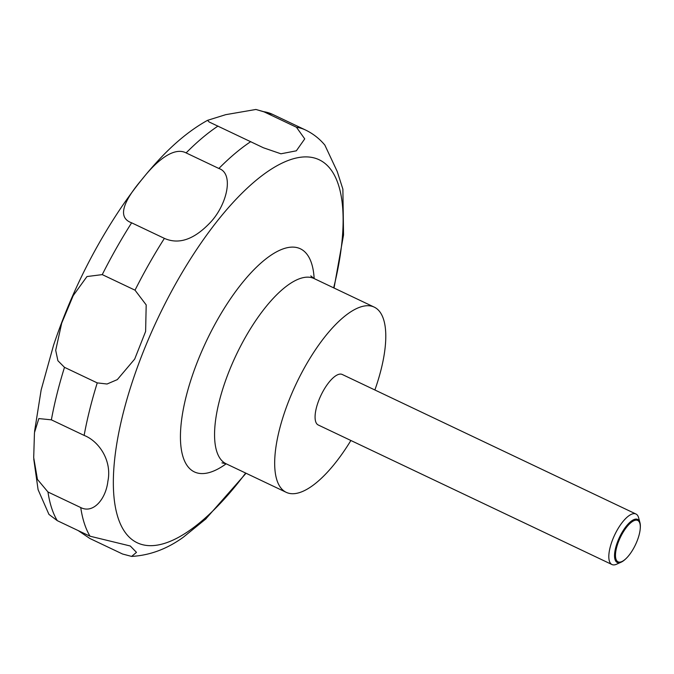 <?xml version="1.0" encoding="UTF-8"?>
<svg xmlns="http://www.w3.org/2000/svg" width="674" height="674" viewBox="0 0 674 674"><rect width="100%" height="100%" fill="white"/><g stroke="black" fill="none" stroke-linecap="round" stroke-linejoin="round"><path stroke-width="1.01" d="M350.884 440.493A102.524 37.576 -64.6 0 1 286.231 492.332A102.524 37.576 -64.6 0 1 283.923 414.308A102.524 37.576 -64.6 0 1 374.222 307.117A102.524 37.576 -64.6 0 1 376.539 385.149A102.524 37.576 -64.6 0 1 374.879 389.985M625.868 558.729L625.346 559.218A23.826 8.737 -64.6 0 1 621.15 562.183L616.584 564.222A27.963 10.245 -64.6 0 1 611.967 564.534A27.963 10.245 -64.6 0 1 611.335 543.252A27.963 10.245 -64.6 0 1 635.97 514.018A27.963 10.245 -64.6 0 1 638.64 517.792L639.946 522.62A23.826 8.737 -64.6 0 1 640.3 527.75L640.249 528.467A22.916 8.4 115.4 0 0 632.027 521.802A22.916 8.4 115.4 0 0 617.536 544.398A22.916 8.4 115.4 0 0 625.868 558.729A22.916 8.4 115.4 0 0 638.236 537.877A22.916 8.4 115.4 0 0 640.249 528.467M611.967 564.534L318.229 424.982A27.963 10.245 -64.6 0 1 317.597 403.701A27.963 10.245 -64.6 0 1 342.224 374.466L635.97 514.018M621.15 562.183A23.826 8.737 -64.6 0 1 616.676 544.314A23.826 8.737 -64.6 0 1 629.583 522.594A23.826 8.737 -64.6 0 1 639.946 522.62M334.034 288.025L343.538 234.94L342.881 189.133L337.236 171.525L324.851 145.087M296.45 127.243L304.732 138.886L296.341 150.816L280.932 153.798L263.424 147.775L209.134 121.986L207.541 120.334L225.689 114.673L255.909 109.466L263.694 111.682L296.45 127.243A233.019 85.404 -64.6 0 1 305.465 129.981C313.073 133.663 319.543 138.718 324.885 145.129M218.865 168.475C234.796 173.732 226.464 206.674 208.999 223.844C193.362 239.801 178.5 244.645 164.397 238.377L131.632 222.816C115.658 217.104 125.457 198.628 142.635 178.627C156.343 161.137 173.757 146.46 186.108 152.905L218.865 168.475A233.019 85.404 -64.6 0 1 250.77 141.624M135.019 290.174L146.191 304.909L145.618 331.44L134.699 359.065L117.318 379.614L107.056 384.012L97.241 382.891L64.485 367.33L57.905 360.733L55.698 350.337L61.705 323.132L73.196 295.633L86.963 276.551L102.254 274.613L135.019 290.174A233.019 85.404 -64.6 0 1 164.397 238.377M33.751 459.028L38.089 489.678L48.949 514.405L57.265 520.648L90.03 536.209L130.293 545.999L136.477 552.351L131.632 556.412C149.805 555.393 167.034 548.998 183.32 537.22L206.126 518.694M131.632 556.412L122.592 554.028L89.836 538.467L78.192 530.59M80.737 507.556L47.972 491.995L37.432 479.399L33.7 457.579L34.458 432.683L38.831 418.579L51.376 419.843L84.132 435.404C98.893 441.158 112.17 460.553 107.891 481.202C105.86 499.19 93.18 513.992 80.737 507.556A233.019 85.404 -64.6 0 0 90.03 536.209M226.169 463.796A123.527 45.276 -64.6 0 1 191.568 377.92A123.527 45.276 -64.6 0 1 264.579 259.962A123.527 45.276 -64.6 0 1 314.16 278.581M245.673 473.064A212.024 77.704 -64.6 0 1 131.413 539.09A212.024 77.704 -64.6 0 1 132.475 381.417A212.024 77.704 -64.6 0 1 283.055 162.645A212.024 77.704 -64.6 0 1 333.664 287.849M221.948 462.861L226.119 463.779A102.524 37.576 -64.6 0 1 223.81 385.747A102.524 37.576 -64.6 0 1 314.118 278.556L374.222 307.117M102.254 274.613A233.019 85.404 -64.6 0 1 131.632 222.816M186.108 152.905A233.019 85.404 -64.6 0 1 218.014 126.063M263.694 111.682A233.019 85.404 -64.6 0 1 272.709 114.42L305.465 129.981M57.265 520.648A233.019 85.404 -64.6 0 1 47.972 491.995M51.376 419.843A233.019 85.404 -64.6 0 1 64.485 367.33M84.132 435.404A233.019 85.404 -64.6 0 1 97.241 382.891M34.568 431.402L41.148 389.968L53.549 345.273C69.548 297.546 91.217 252.944 118.565 211.459C131.135 192.562 144.118 175.847 157.514 161.313C174.002 143.326 190.683 129.669 207.541 120.334M255.909 109.466L272.709 114.42M205.376 519.393L246.044 473.241M226.119 463.779L286.231 492.332M314.118 278.556L310.773 275.902"/></g></svg>
